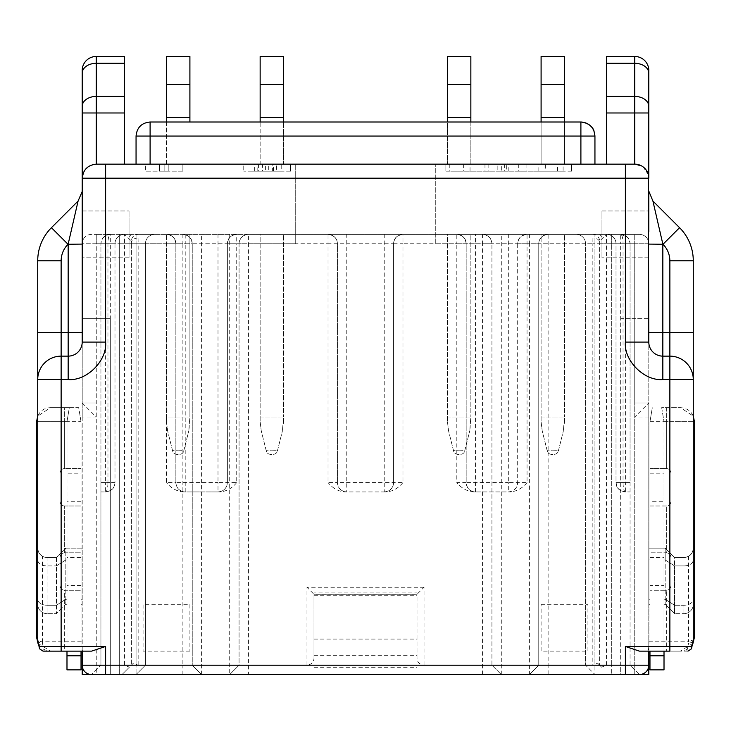 <?xml version="1.0" encoding="UTF-8"?>
<svg xmlns="http://www.w3.org/2000/svg" width="731" height="731" viewBox="0 0 731 731"><rect width="100%" height="100%" fill="white"/><g stroke="black" fill="none" stroke-linecap="round" stroke-linejoin="round"><path stroke-width="0.55" stroke-dasharray="3.65 2.74" d="M648.342 174.654L643.152 166.942L634.746 164.146L124.352 164.146L124.352 56.451L96.254 56.451C87.729 57.292 83.042 61.971 82.201 70.496L82.201 318.67L96.254 318.67L96.254 674.549L82.201 674.549L82.201 548.122L81.031 548.122L81.031 651.138L81.031 421.686L78.692 407.642L69.326 407.642L66.987 421.686L66.987 651.138L81.031 651.138L64.648 651.138L64.648 590.264L81.031 590.264L64.648 590.264C61.797 589.999 60.234 588.437 59.96 585.577C60.225 588.428 61.788 589.99 64.648 590.264L64.648 651.138L50.594 651.138L66.987 651.138L66.987 557.488L81.031 557.488M82.201 417.008L82.201 604.309L82.201 548.122L66.987 548.122L66.987 559.909L66.987 548.122L65.817 548.122L56.451 557.488L47.086 557.488L56.451 557.488L65.817 548.122L65.817 559.909L65.817 548.122L56.451 557.488L65.817 548.122L82.201 548.122L82.201 549.273L82.201 402.964L96.254 402.964L82.201 402.964L82.201 243.752L82.201 402.964L96.254 417.008L82.201 417.008L82.201 402.964M105.62 674.549L122.004 674.549L129.387 667.175L124.581 665.183L82.201 665.183L82.201 548.122L81.031 548.122L81.031 421.686L78.692 407.642L50.594 407.642L69.326 407.642L66.987 421.686L66.987 468.516L81.031 468.516L64.648 468.516L66.987 468.516L66.987 473.195L81.031 473.195M81.031 559.909L81.031 604.309L81.031 559.909L82.201 559.909L81.031 559.909M81.031 655.817L66.987 655.817L66.987 669.87L81.031 669.87L81.031 651.138M66.987 655.817L66.987 651.138M37.985 643.353L50.594 651.138C42.078 650.352 37.4 645.674 36.55 637.085L36.55 421.686L81.031 421.686M81.031 501.292L66.987 501.292L66.987 473.195M66.987 501.292L66.987 505.98L81.031 505.98L64.648 505.98C61.797 505.715 60.234 504.152 59.96 501.292C60.225 504.143 61.788 505.706 64.648 505.98L66.987 505.98L66.987 552.8L81.031 552.8L64.648 552.8L66.987 552.8L66.987 557.488M66.987 599.256L66.987 559.909L66.987 604.309L66.987 599.256L65.817 599.256L65.817 559.909L65.817 604.309L65.817 599.256L56.451 605.25L56.451 565.913L56.451 613.674L56.451 605.25L47.086 605.25L47.086 557.488L56.451 557.488L56.451 565.913L56.451 557.488L47.086 557.488L47.086 613.674L56.451 613.674L47.086 613.674L47.086 605.25L56.451 605.25L65.817 599.256L66.987 599.256M37.72 421.686L64.648 421.686L64.648 468.516C61.797 468.781 60.234 470.344 59.96 473.195L59.96 501.292L59.96 473.195C60.225 470.344 61.788 468.79 64.648 468.516L64.648 421.686L66.987 421.686M64.648 552.8C61.797 553.065 60.234 554.628 59.96 557.488L59.96 585.577L59.96 557.488C60.225 554.637 61.788 553.075 64.648 552.8L64.648 505.98L64.648 552.8M36.55 421.686C37.637 412.732 42.316 408.044 50.594 407.642L37.72 416.076M435.74 243.752L435.74 234.386L248.439 234.386C242.756 234.953 239.631 238.068 239.074 243.752L239.074 665.183L229.708 674.549L239.074 665.183L306.965 665.183C311.47 664.552 313.809 662.213 313.992 658.156L313.992 594.276L417.008 594.276L417.008 658.156C417.182 662.195 419.521 664.543 424.035 665.183L491.926 665.183L501.292 674.549L491.926 665.183L491.926 243.752C491.369 238.068 488.244 234.953 482.561 234.386L435.74 234.386L435.74 164.146L295.26 164.146L435.74 164.146L435.74 243.752L482.561 243.752L482.561 234.386L620.701 234.386C626.796 235.218 629.921 238.333 630.067 243.752L630.067 482.561L623.04 482.561C623.187 488.207 623.972 491.333 625.38 491.926L630.067 491.926L625.38 491.926L625.38 482.561L630.067 482.561L630.067 665.183L639.433 674.549L96.254 674.549L96.254 318.67L110.299 318.67L82.201 318.67L82.201 191.111L78.089 201.043L51.435 227.697C42.471 236.926 37.893 247.964 37.72 260.812L37.72 548.122C38.277 553.806 41.402 556.921 47.086 557.488L42.407 556.227L42.407 641.772L82.201 641.772M66.987 604.309L65.817 604.309L56.451 613.674L65.817 604.309L66.987 604.309L65.817 604.309M189.905 234.386L189.905 417.008L189.905 234.386L166.494 234.386L166.494 417.008L166.494 234.386L189.905 234.386M189.905 421.76L189.905 417.008L188.79 430.851L189.905 421.76M166.494 417.008L166.494 421.76L166.494 417.008L189.905 417.008L166.494 417.008M260.145 234.386L283.555 234.386L283.555 417.008L283.555 234.386L260.145 234.386L260.145 421.76L260.145 234.386M447.445 234.386L470.855 234.386L470.855 417.008L470.855 234.386L447.445 234.386L447.445 421.76L447.445 234.386M541.095 234.386L564.506 234.386L564.506 417.008L564.506 234.386L541.095 234.386L541.095 421.76L541.095 234.386M648.799 417.008L634.746 417.008L648.799 402.964L634.746 402.964L648.799 402.964L648.799 243.752A9.366 9.366 0 0 0 639.433 234.386A9.366 9.366 -88.9 0 1 648.799 243.752L648.799 604.309L649.969 604.309L649.969 599.256L649.969 604.309L648.799 604.309L648.799 548.122L648.799 665.183C648.233 670.866 645.117 673.991 639.433 674.549L630.067 665.183L630.067 243.752L620.701 243.752L620.701 234.386C622.218 235.281 622.995 238.397 623.04 243.752L630.067 243.752L628.843 239.138L627.235 237.045L620.71 234.386L606.648 234.386L639.433 234.386L96.254 234.386L248.439 234.386L248.439 243.752L295.26 243.752L295.26 164.146L295.26 243.752M154.789 234.386L136.057 234.386L154.789 234.386A9.366 9.366 -90 0 0 145.423 243.752L145.423 665.183L136.057 674.549L145.423 665.183L136.057 665.183L145.423 665.183L145.423 243.752L119.665 243.752L119.665 234.386L119.665 665.183L136.057 665.183L136.057 674.549L136.057 243.752L145.423 243.752A9.366 9.366 0 0 1 154.789 234.386A9.366 9.366 0 0 0 145.423 243.752M91.567 234.386A9.366 9.366 0 0 0 82.201 243.752A9.366 9.366 0 0 1 91.567 234.386L96.254 234.386L91.567 234.386A9.366 9.366 20.2 0 0 82.201 243.752L96.254 243.752L96.254 417.008M183.837 450.652L188.79 430.851L183.764 450.917L172.562 450.652L167.609 430.851L172.626 450.917C173.055 452.955 174.563 454.134 177.167 454.472L179.223 454.472C181.836 454.125 183.353 452.946 183.764 450.917C183.344 452.955 181.827 454.134 179.223 454.472L177.167 454.472C174.554 454.125 173.037 452.946 172.626 450.917L183.837 450.652M166.494 421.76L167.609 430.851L166.494 421.76M243.752 164.146L290.582 164.146L243.752 164.146L243.752 171.173L243.752 164.146M445.106 164.146L571.532 164.146L445.106 164.146L445.106 171.173L445.106 164.146M145.423 164.146L182.878 164.146L145.423 164.146L145.423 171.173L145.423 164.146M124.352 164.146L105.62 164.146M594.943 164.146L594.943 136.057C594.157 127.587 589.469 122.909 580.898 122.004L564.506 122.004L564.506 164.146L541.095 164.146L541.095 122.004L470.855 122.004L470.855 164.146L541.095 164.146L447.445 164.146L447.445 122.004L283.555 122.004L283.555 164.146L447.445 164.146L189.905 164.146L260.145 164.146L260.145 122.004L150.102 122.004C141.631 122.799 136.953 127.477 136.057 136.057L136.057 164.146M166.494 122.004L166.494 164.146L189.905 164.146L166.494 164.146L166.494 56.451L189.905 56.451L189.905 122.004M661.674 407.642L664.013 421.686L661.674 407.642L680.406 407.642L661.674 407.642M649.969 473.195L664.013 473.195L664.013 421.686L664.013 604.309L664.013 548.122L649.969 548.122L649.969 651.138L649.969 421.686L652.308 407.642L649.969 421.686L649.969 559.909L649.969 548.122L648.799 548.122L649.969 548.122L648.799 548.122L648.799 651.138L648.799 402.964M664.013 655.817L649.969 655.817L649.969 669.87L664.013 669.87L664.013 590.264L649.969 590.264L666.352 590.264L666.352 651.138L680.406 651.138L664.013 651.138L664.013 548.122L665.183 548.122L674.549 557.488L665.183 548.122L674.549 557.488L683.914 557.488L674.549 557.488L674.549 565.913L674.549 557.488L665.183 548.122L665.183 559.909L665.183 548.122L648.799 548.122L648.799 674.549L620.701 674.549L620.701 318.67L648.799 318.67L648.799 70.496C647.958 61.971 643.271 57.292 634.746 56.451L606.648 56.451L606.648 164.146M649.969 655.817L649.969 651.138L666.352 651.138L666.352 590.264C669.203 589.999 670.766 588.437 671.04 585.577C670.775 588.428 669.212 589.99 666.352 590.264L664.013 590.264L664.013 585.577L649.969 585.577M649.969 557.488L664.013 557.488L664.013 585.577M664.013 557.488L664.013 501.292L649.969 501.292M664.013 473.195L664.013 501.292M649.969 599.256L649.969 559.909L649.969 599.256L648.799 599.256L649.969 599.256M649.969 421.686L666.352 421.686L666.352 468.516L649.969 468.516L666.352 468.516C669.203 468.781 670.766 470.344 671.04 473.195C670.775 470.344 669.212 468.79 666.352 468.516L666.352 421.686L694.45 421.686C693.536 412.951 688.849 408.273 680.406 407.642L693.28 416.076M649.969 505.98L666.352 505.98C669.203 505.715 670.766 504.152 671.04 501.292C670.775 504.143 669.212 505.706 666.352 505.98L666.352 552.8L649.969 552.8L666.352 552.8C669.203 553.065 670.766 554.628 671.04 557.488C670.775 554.637 669.212 553.075 666.352 552.8L666.352 505.98L649.969 505.98M664.013 651.138L649.969 651.138M664.013 421.686L693.28 421.686M693.034 643.207L680.406 651.138C688.986 650.288 693.664 645.601 694.45 637.085L694.45 421.686M671.04 473.195L671.04 501.292L671.04 473.195M671.04 557.488L671.04 585.577L671.04 557.488M648.799 641.772L688.593 641.772L688.593 556.227L683.914 557.488A9.366 9.366 0 0 0 693.28 548.122L693.28 260.812C693.043 247.973 688.474 236.935 679.565 227.697L652.911 201.043L648.799 191.111L648.799 318.67L634.746 318.67L634.746 674.549L634.746 318.67L620.701 318.67M100.933 665.183L100.933 482.561L100.933 491.926L100.933 482.561L105.62 482.561L105.62 491.926L100.933 491.926L105.62 491.926C107.028 491.333 107.813 488.207 107.96 482.561L100.933 482.561L100.933 243.752C101.088 238.352 104.213 235.236 110.299 234.386L110.299 243.752L100.933 243.752L107.96 243.752C108.005 238.397 108.782 235.281 110.299 234.386C104.177 235.281 101.052 238.397 100.933 243.752L100.933 665.183L91.567 674.549L100.933 665.183L136.057 665.183L136.057 243.752L110.299 243.752L110.299 674.549L91.567 674.549C85.883 673.991 82.767 670.866 82.201 665.183M91.567 651.138L82.676 651.138L82.201 646.451M648.799 646.451L648.324 651.138L639.433 651.138M42.407 643.143L42.407 641.772C39.584 641.644 38.021 641.005 37.72 639.835C38.003 641.845 39.556 642.942 42.407 643.143L44.198 651.138L43.047 651.138M47.086 557.488A9.366 9.366 0 0 1 37.72 548.122A9.366 9.366 -0 0 0 47.086 557.488A9.366 9.366 0 0 1 37.72 548.122L37.72 559.909L37.72 548.122C37.647 551.329 39.2 554.034 42.407 556.227M37.72 559.909L37.72 604.309L37.72 559.909A9.366 5.994 0 0 0 47.086 565.913L56.451 565.913L47.086 565.913A9.366 5.994 180 0 1 37.72 559.909M44.198 651.138L82.676 651.138M687.953 651.138L648.324 651.138M683.914 613.674L683.914 605.25A9.366 5.994 180 0 0 693.28 599.256L693.28 559.909L693.28 599.256A9.366 5.994 0 0 1 683.914 605.25L683.914 613.674A9.366 9.366 180 0 0 693.28 604.309A9.366 9.366 0 0 1 683.914 613.674L674.549 613.674L683.914 613.674A9.366 9.366 0 0 0 693.28 604.309M693.28 639.835L688.593 641.772L688.593 643.143C691.435 642.942 692.997 641.836 693.28 639.835M688.593 556.227C691.307 554.911 692.869 552.207 693.28 548.122A9.366 9.366 -0 0 1 683.914 557.488C689.598 556.921 692.723 553.806 693.28 548.122A9.366 9.366 0 0 1 683.914 557.488L674.549 557.488L683.914 557.488M693.28 379.544A23.41 23.41 0 0 0 669.87 356.134L662.843 356.134A14.044 14.044 180 0 1 648.799 342.09L648.799 192.619M82.201 191.111L82.201 342.09A14.044 14.044 0 0 1 68.157 356.134L61.13 356.134A23.41 23.41 0 0 0 37.72 379.544M37.72 604.309A9.366 9.366 180 0 0 47.086 613.674A9.366 9.366 0 0 1 37.72 604.309A9.366 9.366 0 0 0 47.086 613.674M119.665 674.549L119.665 665.183L119.665 674.549M182.878 674.549L182.878 665.183L119.665 665.183L119.665 243.752L182.878 243.752L182.878 234.386A9.366 9.366 0 0 1 192.244 243.752L239.074 243.752L239.074 665.183L192.244 665.183L201.61 674.549L192.244 665.183L192.244 243.752L182.878 243.752L182.878 665.183L192.244 665.183L192.244 243.752C191.367 237.813 188.251 234.688 182.878 234.386C188.973 235.218 192.098 238.333 192.244 243.752M313.992 658.156L313.992 594.276M417.008 658.156L417.008 592.914L313.992 592.914M529.39 234.386L529.39 243.752L538.756 243.752L538.756 665.183L548.122 665.183L548.122 234.386A9.366 9.366 0 0 0 538.756 243.752C538.911 238.352 542.027 235.236 548.122 234.386A9.366 9.366 0 0 0 538.756 243.752L538.756 665.183L529.39 674.549L538.756 665.183L491.926 665.183L491.926 243.752L482.561 243.752L482.561 674.549M576.211 234.386A9.366 9.366 0 0 1 585.577 243.752L585.577 665.183L585.577 243.752A9.366 9.366 0 0 0 576.211 234.386A9.366 9.366 0 0 1 585.577 243.752L594.943 243.752L594.943 665.183L620.701 665.183L620.701 243.752L594.943 243.752L594.943 234.386L594.943 665.183L585.577 665.183L594.943 674.549L594.943 665.183L594.943 674.549L585.577 665.183L611.335 665.183L611.335 674.549L611.335 665.183L548.122 665.183L548.122 674.549M110.299 318.67L110.299 674.549L620.701 674.549L620.701 665.183L630.067 665.183M648.799 244.09L648.799 332.724M601.969 210.976L648.799 210.976L601.969 210.976L601.969 257.805L601.969 210.976M648.799 257.805L601.969 257.805L648.799 257.805M129.031 257.805L82.201 257.805L129.031 257.805L129.031 210.976L129.031 257.805M82.201 210.976L129.031 210.976L82.201 210.976M189.905 651.138L143.075 651.138L143.075 604.309L189.905 604.309L189.905 651.138L189.905 604.309L143.075 604.309L143.075 651.138L189.905 651.138M541.095 604.309L587.925 604.309L587.925 651.138L541.095 651.138L541.095 604.309L541.095 651.138L587.925 651.138L587.925 604.309L541.095 604.309M182.878 164.146L182.878 171.173L182.878 164.146M182.878 171.173L145.423 171.173L182.878 171.173M571.532 164.146L571.532 171.173L571.532 164.146M571.532 171.173L445.106 171.173L571.532 171.173M290.582 164.146L290.582 171.173L290.582 164.146M290.582 171.173L243.752 171.173L290.582 171.173M96.254 164.146L89.036 166.147M88.944 166.202L83.517 172.269M674.549 605.25L674.549 565.913L674.549 613.674L674.549 605.25L683.914 605.25L674.549 605.25L665.183 599.256L665.183 604.309L665.183 559.909L665.183 599.256L674.549 605.25M648.799 665.183L606.419 665.183L601.613 667.175L597.638 663.2L592.841 665.183L138.159 665.183L133.362 663.2L122.004 674.549L625.38 674.549M159.468 171.173L168.834 171.173L159.468 171.173L159.468 164.146L159.468 171.173M470.042 171.173L470.042 164.146L545.006 164.146L545.006 171.173L449.784 171.173L563.098 171.173L538.126 171.173L545.335 171.173L545.326 164.146L557.525 164.146L557.525 171.173M508.822 171.173L508.822 164.146L484.973 164.146L497.181 164.146L497.181 171.173L506.711 171.173L497.181 171.173L497.181 164.146L501.694 164.146L501.694 171.173M508.822 164.146L564.04 164.146L564.058 171.173L563.098 171.173L563.098 164.146L557.525 164.146M268.725 171.173L249.993 171.173L281.216 171.173L268.725 171.173L268.725 164.146L281.216 164.146L281.216 171.173M424.035 665.183L424.035 587.276L417.008 594.303L313.992 594.303L306.965 587.276L306.965 665.183M665.183 604.309L674.549 613.674L665.183 604.309L664.013 604.309M601.613 667.175L597.638 663.2M133.362 663.2L129.387 667.175M164.146 164.146L159.468 164.146L164.146 164.146L164.146 171.173L164.146 164.146L168.834 164.146L168.834 171.173L168.834 164.146L164.146 164.146L164.146 171.173M541.095 122.004L564.506 122.004M447.445 122.004L470.855 122.004M260.145 122.004L283.555 122.004M538.126 171.173L538.126 164.146M504.363 164.146L504.363 171.173M484.973 164.146L484.973 171.173M501.694 164.146L506.711 164.146L506.711 171.173M506.711 164.146L470.042 164.146M449.784 164.146L449.784 171.173M518.736 164.146L518.736 171.173M249.993 171.173L249.993 164.146L262.484 164.146L262.484 171.173M262.484 164.146L268.725 164.146M281.216 164.146L276.528 164.146L276.528 171.173M276.528 164.146L273.412 164.146L273.412 171.173M273.412 164.146L257.805 164.146L257.805 171.173M257.805 164.146L254.68 164.146L254.68 171.173M254.68 164.146L249.993 164.146M417.008 594.276L417.008 592.905L313.992 592.905M606.648 234.386A9.366 9.366 90 0 1 616.014 243.752L625.38 243.752L625.38 482.561L616.014 482.561L616.014 243.752A9.366 9.366 0 0 0 606.648 234.386A9.366 9.366 0 0 1 616.014 243.752L616.014 482.561C616.132 487.915 619.258 491.04 625.38 491.926C619.285 491.104 616.169 487.979 616.014 482.561L623.04 482.561L623.04 243.752L616.014 243.752M611.335 234.386L611.335 243.752L611.335 234.386M482.561 234.386A9.366 9.366 90 0 1 491.926 243.752L529.39 243.752L529.39 674.549M239.074 243.752A9.366 9.366 0 0 1 248.439 234.386A9.366 9.366 0 0 0 239.074 243.752L248.439 243.752L248.439 674.549M124.352 234.386A9.366 9.366 0 0 0 114.986 243.752A9.366 9.366 0 0 1 124.352 234.386A9.366 9.366 -90 0 0 114.986 243.752L114.986 482.561C114.831 487.961 111.706 491.086 105.62 491.926C111.423 491.104 114.548 487.979 114.986 482.561C114.42 488.244 111.304 491.369 105.62 491.926M166.494 234.386A9.366 9.366 0 0 1 175.86 243.752L175.86 482.561L175.86 243.752C174.983 237.813 171.858 234.688 166.494 234.386A9.366 9.366 0 0 1 175.86 243.752C175.705 238.352 172.58 235.236 166.494 234.386L166.494 243.752L138.159 243.752L138.004 234.386C133.992 234.852 131.754 237.063 131.306 241.011L124.581 234.386L124.581 665.183M328.036 234.386A9.366 9.366 0 0 1 337.402 243.752L337.402 482.561L337.402 243.752C337.037 242.39 338.27 236.405 328.036 234.386A9.366 9.366 0 0 1 337.402 243.752C337.247 238.352 334.131 235.236 328.036 234.386L328.036 243.752L236.725 243.752L236.725 234.386A9.366 9.366 0 0 0 227.368 243.752L227.368 482.561A9.366 9.366 90 0 1 218.002 491.926L185.217 491.926A9.366 9.366 0 0 1 175.86 482.561L166.494 482.561L166.494 243.752L185.217 243.752L185.217 234.386M227.368 243.752L236.725 243.752L236.725 482.561L227.368 482.561L227.368 243.752C228.236 237.813 231.361 234.688 236.725 234.386C230.63 235.218 227.515 238.333 227.368 243.752L185.217 243.752L185.217 491.926C179.543 491.369 176.418 488.244 175.86 482.561L218.002 482.561L218.002 491.926L220.506 491.926L182.713 491.926C176.18 491.031 170.771 487.906 166.494 482.561M456.811 234.386A9.366 9.366 0 0 1 466.177 243.752L466.177 482.561L466.177 243.752C465.3 237.813 462.175 234.688 456.811 234.386A9.366 9.366 0 0 1 466.177 243.752C466.022 238.352 462.897 235.236 456.811 234.386L456.811 243.752L402.964 243.752L402.964 234.386A9.366 9.366 -90 0 0 393.598 243.752L393.598 482.561A9.366 9.366 0 0 1 384.232 491.926L346.768 491.926A9.366 9.366 -90 0 1 337.402 482.561L328.036 482.561L328.036 243.752L346.768 243.752L346.768 234.386M393.598 243.752L402.964 243.752L402.964 482.561L393.598 482.561L393.598 243.752C394.036 238.343 397.152 235.218 402.964 234.386C396.86 235.218 393.744 238.333 393.598 243.752L346.768 243.752L346.768 491.926C341.085 491.369 337.969 488.244 337.402 482.561L384.232 482.561L384.232 491.926L386.736 491.926L344.264 491.926C337.95 491.195 332.55 488.08 328.036 482.561M606.419 665.183L606.419 234.386L599.694 241.011C599.246 237.063 597.008 234.852 592.969 234.386L592.841 243.752L527.051 243.752L527.051 234.386A9.366 9.366 -90 0 0 517.685 243.752L517.685 482.561A9.366 9.366 0 0 1 508.319 491.926L475.543 491.926A9.366 9.366 -90 0 1 466.177 482.561L456.811 482.561L456.811 243.752L475.543 243.752L475.543 234.386M517.685 243.752L527.051 243.752L527.051 482.561L517.685 482.561L517.685 243.752C518.124 238.343 521.24 235.218 527.051 234.386C520.956 235.218 517.831 238.333 517.685 243.752L475.543 243.752L475.543 491.926C469.859 491.369 466.734 488.244 466.177 482.561L508.319 482.561L508.319 491.926L510.832 491.926L473.03 491.926C466.497 491.031 461.097 487.906 456.811 482.561M138.159 665.183L138.159 243.752L131.37 243.752L131.37 665.183L131.306 241.011M599.694 241.011L599.63 665.183L599.63 243.752L592.841 243.752L592.841 665.183M527.051 482.561C522.766 487.915 517.356 491.031 510.832 491.926M402.964 482.561C398.45 488.08 393.04 491.205 386.736 491.926M236.725 482.561C232.44 487.915 227.039 491.031 220.506 491.926M272.626 164.146L258.582 164.146L272.626 164.146L272.626 171.173L258.582 171.173L265.609 171.173L265.609 164.146M138.159 237.986C134.075 238.251 131.808 239.649 131.37 242.162L131.37 243.752L82.201 243.752M634.746 417.008L634.746 243.752L599.63 243.752L599.63 242.162C599.192 239.64 596.925 238.251 592.841 237.986M105.62 234.386L105.62 243.752L114.986 243.752L114.986 482.561L105.62 482.561L105.62 243.752L96.254 243.752L96.254 402.964M182.713 491.926L185.217 491.926M344.264 491.926L346.768 491.926M473.03 491.926L475.543 491.926M258.582 164.146L258.582 171.173M265.609 171.173L272.626 171.173M218.002 234.386L218.002 482.561L227.368 482.561C226.802 488.244 223.686 491.369 218.002 491.926M384.232 234.386L384.232 482.561L393.598 482.561C393.031 488.244 389.915 491.369 384.232 491.926M508.319 234.386L508.319 482.561L517.685 482.561C517.119 488.244 514.003 491.369 508.319 491.926M611.335 665.183L611.335 243.752L611.335 665.183M82.201 604.309L81.031 604.309M664.013 548.122L665.183 548.122L664.013 548.122M541.095 56.451L564.506 56.451L564.506 164.146L541.095 164.146L541.095 56.451M541.095 117.326L564.506 117.326M564.506 421.76L564.506 417.008L563.391 430.851L564.506 421.76M541.095 417.008L564.506 417.008L541.095 417.008M558.438 450.652L563.391 430.851L558.374 450.917L547.163 450.652L542.21 430.851L547.236 450.917C547.656 452.955 549.173 454.134 551.777 454.472L553.833 454.472C556.446 454.125 557.963 452.946 558.374 450.917C557.945 452.955 556.437 454.134 553.833 454.472L551.777 454.472C549.164 454.125 547.647 452.946 547.236 450.917L558.438 450.652M541.095 421.76L542.21 430.851L541.095 421.76M447.445 56.451L470.855 56.451L470.855 164.146L447.445 164.146L447.445 56.451M447.445 117.326L470.855 117.326M470.855 421.76L470.855 417.008L469.741 430.851L470.855 421.76M447.445 417.008L470.855 417.008L447.445 417.008M464.788 450.652L469.741 430.851L464.724 450.917L453.512 450.652L448.56 430.851L453.585 450.917C454.006 452.955 455.523 454.134 458.127 454.472L460.174 454.472C462.796 454.125 464.313 452.946 464.724 450.917C464.295 452.955 462.778 454.134 460.174 454.472L458.127 454.472C455.504 454.125 453.997 452.946 453.585 450.917L464.788 450.652M447.445 421.76L448.56 430.851L447.445 421.76M260.145 56.451L283.555 56.451L283.555 164.146L260.145 164.146L260.145 56.451M260.145 117.326L283.555 117.326M283.555 421.76L283.555 417.008L282.44 430.851L283.555 421.76M260.145 417.008L283.555 417.008L260.145 417.008M277.488 450.652L282.44 430.851L277.415 450.917L266.212 450.652L261.259 430.851L266.276 450.917C266.705 452.955 268.222 454.134 270.826 454.472L272.873 454.472C275.496 454.125 277.003 452.946 277.415 450.917C276.994 452.955 275.477 454.134 272.873 454.472L270.826 454.472C268.204 454.125 266.696 452.946 266.276 450.917L277.488 450.652M260.145 421.76L261.259 430.851L260.145 421.76M166.494 117.326L189.905 117.326M81.031 585.577L66.987 585.577M64.648 421.686L64.648 407.642L64.648 421.686M66.987 548.122L65.817 548.122M66.987 559.909L65.817 559.909L56.451 565.913L65.817 559.909L66.987 559.909M82.201 548.122L81.031 548.122L82.201 548.122M666.352 407.642L666.352 421.686L666.352 407.642M648.799 559.909L649.969 559.909L648.799 559.909M648.799 604.309L649.969 604.309M639.433 234.386A9.366 9.366 0 0 1 648.799 243.752L625.38 243.752L625.38 234.386M686.802 651.138L688.593 643.143M37.72 599.256A9.366 5.994 0 0 0 47.086 605.25A9.366 5.994 180 0 1 37.72 599.256M201.61 674.549L201.61 234.386M229.708 234.386L229.708 674.549M313.992 667.695L417.008 667.695M501.292 674.549L501.292 234.386M683.914 565.913A9.366 5.994 0 0 0 693.28 559.909A9.366 5.994 180 0 1 683.914 565.913L674.549 565.913L665.183 559.909L674.549 565.913L683.914 565.913M424.035 587.276L306.965 587.276M68.157 356.134A14.044 14.044 0 0 0 82.201 342.09M313.992 655.652L417.008 655.652M313.992 639.095L417.008 639.095M648.799 243.752L634.746 243.752L634.746 234.386L634.746 402.964M488.134 164.146L488.134 171.173M463.353 164.146L463.353 171.173M526.914 164.146L526.914 171.173M548.122 234.386C542.311 235.218 539.195 238.343 538.756 243.752L585.577 243.752M136.057 234.386L136.057 243.752L136.057 234.386M114.986 243.752L107.96 243.752L107.96 482.561L114.986 482.561M96.254 234.386L96.254 243.752L96.254 234.386M124.581 234.386L131.37 234.386L127.98 237.73M599.63 234.386L603.02 237.73M313.992 595.244L417.008 595.244M82.201 599.256L81.031 599.256L82.201 599.256M664.013 559.909L665.183 559.909L664.013 559.909M664.013 599.256L665.183 599.256L664.013 599.256M648.799 191.266L648.799 192.673M648.799 207.449L648.799 208.408M648.799 231.636L648.799 244.081M82.201 332.724L82.201 229.982M82.201 196.785L82.201 196.21M82.201 192.82L82.201 191.23M627.326 237.127L628.843 239.138M627.225 237.036L620.71 234.386C626.065 234.688 629.19 237.813 630.067 243.752M110.299 234.386C104.496 235.218 101.371 238.343 100.933 243.752C101.719 237.913 104.844 234.797 110.299 234.386M616.014 482.561C616.388 483.922 615.155 489.907 625.38 491.926C622.081 491.963 619.358 490.364 617.211 487.129L616.014 482.561"/><path stroke-width="1.1" d="M81.031 651.138L81.031 669.87L66.987 669.87L66.987 651.138M37.72 421.686L36.55 421.686L36.55 637.085L37.985 643.353M37.72 416.076L36.55 421.686M648.799 73.237A14.044 9.932 180 0 0 634.746 63.305L606.648 63.305L606.648 56.451L634.746 56.451A14.044 14.044 52.1 0 1 648.799 70.496L648.799 112.976L634.746 112.976L634.746 164.146L96.254 164.146L105.62 164.146L105.62 178.2L625.38 178.2L625.38 342.09C623.707 360.621 644.313 381.226 662.843 379.544L669.87 379.544L669.87 646.451L625.38 646.451L625.38 665.183L105.62 665.183L105.62 646.451L61.13 646.451L61.13 379.544L68.157 379.544C86.687 381.226 107.293 360.621 105.62 342.09L105.62 178.2L82.201 178.2L82.201 342.09A14.044 14.044 0 0 1 68.157 356.134L68.157 379.544M649.969 651.138L649.969 669.87L664.013 669.87L664.013 651.138M693.28 416.076L694.45 421.686L694.45 637.085L693.034 643.207M693.28 421.686L694.45 421.686M648.799 651.138L648.799 674.549L625.38 674.549L639.433 674.549A9.366 9.366 0 0 0 648.799 665.183L648.799 651.138M82.201 665.183A9.366 9.366 0 0 0 91.567 674.549L105.62 674.549L82.201 674.549L82.201 651.138L82.201 665.183L105.62 665.183L105.62 674.549L625.38 674.549L625.38 665.183L648.799 665.183M37.72 332.724L37.72 260.812L61.13 260.812L61.13 379.544L37.72 379.544L37.72 332.724L68.157 332.724L68.157 356.134L61.13 356.134A23.41 23.41 0 0 0 37.72 379.544L37.72 639.835L39.511 648.799L43.047 651.138L91.567 651.138L105.62 646.451M687.953 651.138L691.489 648.799L691.764 646.451L669.87 646.451L669.87 651.138L639.433 651.138L625.38 646.451M691.764 646.451L693.28 639.835L693.28 260.812L669.87 260.812L669.87 332.724L693.28 332.724M648.799 192.619L648.799 191.111L652.911 201.043L662.843 244.09L662.843 332.724L669.87 332.724L669.87 379.544L693.28 379.544A23.41 23.41 0 0 0 669.87 356.134L662.843 356.134A14.044 14.044 0 0 1 648.799 342.09L648.342 174.654M634.746 164.146A14.044 14.044 0 0 1 648.799 178.2L625.38 178.2L625.38 164.146M648.799 112.976L648.799 178.2M82.201 112.976L96.254 112.976L96.254 164.146C87.784 165.042 83.096 169.729 82.201 178.2L82.201 70.496A14.044 14.044 0 0 1 96.254 56.451L124.352 56.451L124.352 164.146M82.201 332.724L68.157 332.724L68.157 244.09L78.089 201.043L82.201 191.485M648.799 191.111L652.911 201.043L679.565 227.697L663.008 244.255L648.799 244.09M594.943 164.146L594.943 136.057C594.257 127.715 589.57 123.027 580.898 122.004L150.102 122.004L150.102 136.057L136.057 136.057C136.898 127.532 141.576 122.845 150.102 122.004M136.057 164.146L136.057 136.057M606.648 63.305L606.648 164.146M83.517 172.269L82.201 178.2M61.13 260.812C61.249 254.388 63.542 248.869 67.992 244.255L82.201 244.09M67.992 244.255L51.435 227.697A46.83 46.83 0 0 0 37.72 260.812A46.83 46.83 0 0 1 51.435 227.697L78.089 201.043M679.565 227.697A46.83 46.83 0 0 1 693.28 260.812A46.83 46.83 0 0 0 679.565 227.697M580.898 164.146L580.898 122.004C588.875 122.278 593.426 128.318 593.956 130.867L594.943 136.057L150.102 136.057L150.102 164.146M564.506 84.549L564.506 56.451L541.095 56.451L541.095 84.549L564.506 84.549L564.506 117.326L541.095 117.326L541.095 84.549M564.506 122.004L564.506 117.326M541.095 122.004L541.095 117.326M470.855 84.549L470.855 56.451L447.445 56.451L447.445 84.549L470.855 84.549L470.855 117.326L447.445 117.326L447.445 84.549M470.855 122.004L470.855 117.326M447.445 122.004L447.445 117.326M283.555 84.549L283.555 56.451L260.145 56.451L260.145 84.549L283.555 84.549L283.555 117.326L260.145 117.326L260.145 84.549M283.555 122.004L283.555 117.326M260.145 122.004L260.145 117.326M189.905 84.549L189.905 56.451L166.494 56.451L166.494 84.549L189.905 84.549L189.905 117.326L166.494 117.326L166.494 84.549M166.494 122.004L166.494 117.326M189.905 122.004L189.905 117.326M81.031 655.817L66.987 655.817M664.013 655.817L649.969 655.817M39.236 646.451L61.13 646.451L61.13 651.138L43.047 651.138L61.13 651.138M648.799 332.724L662.843 332.724L662.843 379.544M648.799 342.09L625.38 342.09M82.201 342.09L105.62 342.09M648.799 106.351A14.044 9.932 180 0 0 634.746 96.419L634.746 112.976L606.648 112.976M634.746 56.451L634.746 96.419L606.648 96.419M82.201 106.351A14.044 9.932 0 0 1 96.254 96.419L96.254 112.976L124.352 112.976M82.201 70.496A14.044 14.044 0 0 1 96.254 56.451L96.254 63.305L124.352 63.305M82.201 73.237A14.044 9.932 0 0 1 96.254 63.305L96.254 96.419L124.352 96.419M663.008 244.255C667.458 248.869 669.751 254.388 669.87 260.812M39.511 648.799L37.72 639.835M691.489 648.799L693.28 639.835M648.799 192.673L648.799 207.449M648.799 208.408L648.799 231.636M82.201 229.982L82.201 196.785M82.201 196.21L82.201 192.82"/></g></svg>
